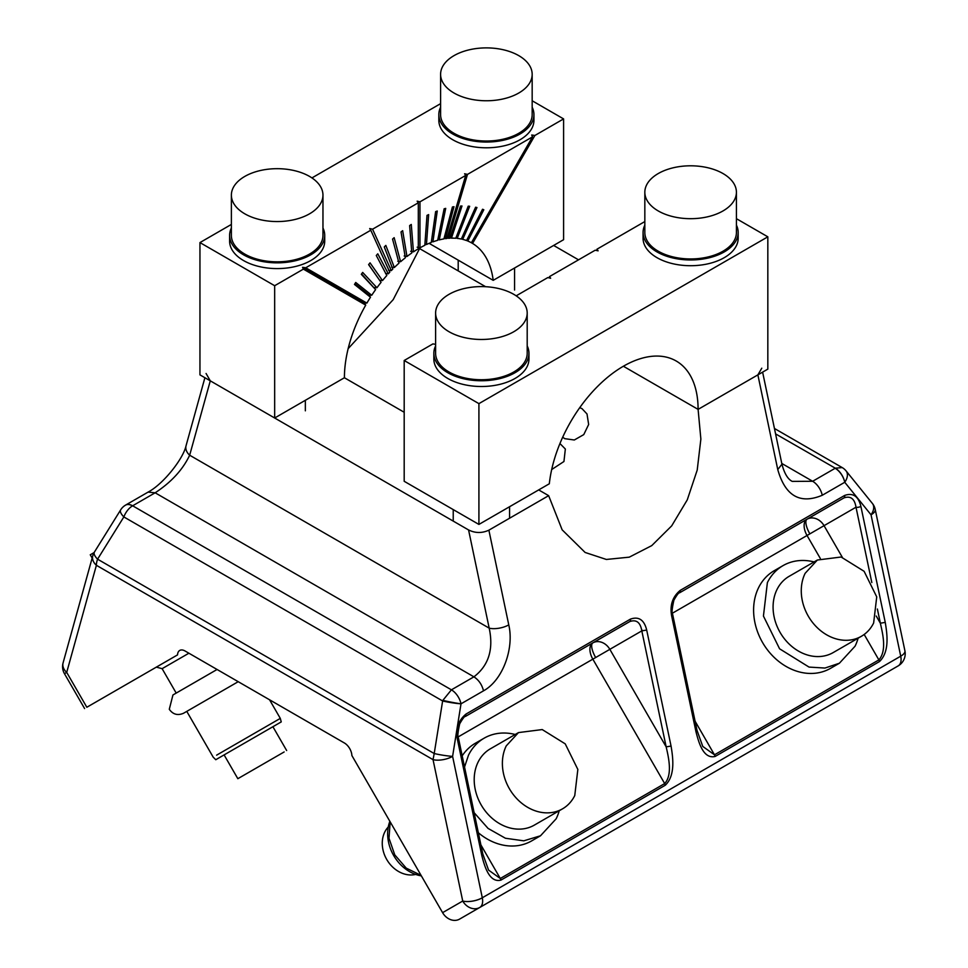 <?xml version="1.0" encoding="UTF-8"?>
<svg xmlns="http://www.w3.org/2000/svg" width="968" height="968" viewBox="0 0 968 968"><rect width="100%" height="100%" fill="white"/><g stroke="black" fill="none" stroke-linecap="round" stroke-linejoin="round"><path stroke-width="1.45" d="M695.097 721.22L714.481 754.81A3.521 2.033 60 0 1 715.122 756.456L879.513 661.543C889.798 651.585 887.16 634.004 885.248 622.388L880.36 623.21C882.864 634.258 886.894 650.786 878.871 659.91L864.182 634.463M679.524 592.839L843.987 497.879C850.642 495.652 854.647 498.762 856.002 507.22A3.521 1.416 -11.9 0 0 860.891 506.397C858.386 496.173 852.965 492.531 844.628 495.447L680.25 590.359C672.627 596.639 669.747 605.085 671.598 615.684A3.521 1.416 -11.9 0 0 672.651 614.341A3.521 1.416 -11.9 0 0 672.639 614.305L697.008 730.332L702.768 746.437L714.481 754.81L878.871 659.91A3.521 2.033 60 0 1 879.513 661.543M715.122 756.456C703.325 759.239 698.811 742.722 695.956 731.675L696.053 729.618M757.871 374.87L698.097 409.379L700.868 439.097L697.214 470.073L687.268 499.863L671.695 525.854L651.766 545.601L629.285 557.157L606.367 559.456L585.12 552.462L562.142 529.823L548.65 495.664L488.876 530.174C482.064 533.32 475.3 533.247 468.572 529.956L489.191 628.147C493.728 649.334 488.634 665.56 473.909 676.838L451.415 689.833L442.86 700.36A14.084 0.847 11 0 0 461.01 703.821L452.601 756.383A14.084 1.307 -170.9 0 1 434.209 753.54L433.035 759.65A14.084 5.675 -11.9 0 0 452.601 756.383L482.294 897.772L900.724 656.183L871.043 514.807L844.749 482.27A14.084 8.772 -38.9 0 0 846.105 470.932A14.084 14.084 0 0 0 842.196 467.58L835.299 468.197A14.084 8.216 60.9 0 1 844.749 482.27L822.255 495.265C800.088 504.534 785.266 495.979 777.764 469.577L757.871 374.87L761.78 368.203M176.2 693.076L162.116 668.67L156.344 667.134L177.543 654.888A10.563 6.098 -120 0 1 179.721 650.448A10.563 6.098 -120 0 1 185.009 650.968L344.414 743A10.563 6.098 -120 0 1 351.88 755.536L442.594 912.655L462.728 901.039A14.084 5.675 -11.9 0 0 482.294 897.772A14.084 8.131 -120 0 1 479.729 907.488L898.171 665.899M875.217 509.422A14.084 14.084 0 0 0 872.398 503.457A14.084 8.772 -38.9 0 1 871.043 514.807A14.084 5.675 168.1 0 0 875.217 509.422L904.911 650.798A14.084 5.675 168.1 0 1 900.724 656.183A14.084 8.131 -120 0 1 898.195 665.887L878.097 677.491M459.606 919.104L479.729 907.488L459.606 919.104A14.084 11.507 -120 0 1 442.594 912.655M820.344 558.524L807.034 535.486A14.084 8.131 60 0 1 807.034 519.223L679.609 592.791A3.521 2.033 -120 0 0 680.25 590.359M488.876 530.174L508.769 624.88A14.084 5.675 168.1 0 1 489.191 628.147L189.667 455.214C182.77 469.698 171.263 482.233 155.146 492.797L473.909 676.838C478.749 679.972 481.955 684.63 483.516 690.825L461.01 703.821A14.084 8.131 -120 0 0 451.415 689.833L132.64 505.792A14.084 8.131 120 0 0 132.495 505.877A14.084 8.131 120 0 0 123.856 516.936L97.574 559.177A14.084 8.131 120 0 0 96.389 565.3L433.035 759.65L462.728 901.039A14.084 11.507 60 0 0 479.729 907.488M781.793 463.454L812.648 481.277L792.223 481.386C787.807 479.196 784.382 473.473 781.938 464.192L777.764 469.577M623.368 366.243L698.097 409.379L623.368 366.243M538.692 489.917L548.65 495.664M344.414 377.75L274.67 418.007L199.952 374.87L199.952 242.581L274.67 285.717L303.395 269.128L365.722 305.114A105.669 61.008 120 0 0 344.414 377.75L404.188 412.259M419.955 247.856L393.177 299.669L348.141 348.661M419.132 248.328L485.621 286.709M579.747 407.661L582.034 408.665L587.007 413.977L588.653 424.492L583.764 434.608L574.327 439.992L564.719 438.661L562.711 437.185M559.94 443.538L565.348 449.019L563.945 461.506L551.699 469.541M206.075 373.491L210.286 380.835L468.572 529.956M500.928 880.118C489.397 883.046 484.581 866.554 481.761 855.349L457.404 739.358A3.521 1.416 -11.9 0 0 458.445 738.015L482.802 854.006L488.574 870.099L500.287 878.484A3.521 2.033 60 0 1 500.928 880.118L665.306 785.217C675.446 775.622 673.038 757.75 671.054 746.062L666.165 746.872C668.779 758.065 672.554 775.005 664.677 783.572L592.839 659.16L458.239 736.866M481.761 855.349L481.846 853.292M629.793 621.553L592.839 642.885L629.793 621.553A3.521 2.033 -120 0 0 630.434 619.121C638.759 616.192 644.18 619.847 646.697 630.071L641.808 630.882C640.405 622.4 636.399 619.29 629.793 621.553L465.402 716.453C464.725 715.969 462.813 718.438 459.691 723.846C457.779 732.449 457.368 737.168 458.445 738.015M177.543 654.888L86.83 707.257L66.707 672.397L96.389 565.3A14.084 10.007 15.5 0 1 92.783 555.777L63.089 662.874A14.084 10.007 15.5 0 0 66.707 672.397L64.457 673.692L66.707 672.397M553.635 245.448L578.537 259.835M425.981 244.372L424.843 245.037M89.746 705.575L86.83 707.257M210.286 380.835L189.667 455.214A14.084 10.007 -164.5 0 1 186.062 445.704L186.062 445.704C183.363 458.517 163.592 483.903 148.092 492.107L155.146 492.797L132.64 505.792A14.084 8.131 -120 0 0 125.598 505.09A14.084 8.131 -120 0 0 125.537 505.127M592.839 642.885L465.33 716.501L592.839 642.885A14.084 11.507 -120 0 1 609.84 649.334L592.839 659.16A14.084 8.131 60 0 1 592.839 642.885A14.084 4.876 60 0 0 595.659 657.526M549.473 277.961L549.473 276.606L550.647 278.239L547.827 277.562L516.174 295.833M644.833 221.563L597.002 249.175L598.103 250.833L595.211 250.204L549.473 276.606M549.316 483.77A105.669 61.008 -60 0 1 599.458 384.586A105.669 61.008 -60 0 1 676.208 361.016A105.669 61.008 -60 0 1 698.097 409.379L767.83 369.123L767.83 236.821L478.918 403.632L404.188 360.495L404.188 481.29L478.918 524.426L549.316 483.77M435.612 343.374L435.612 342.345M435.612 344.318L432.914 343.906L404.188 360.495M767.83 236.821L736.418 218.683M596.603 250.506L597.002 249.175M478.918 403.632L478.918 524.426M435.612 345.903A47.553 27.455 -0 0 0 433.846 353.296A47.553 27.455 -0 0 0 447.785 372.716A47.553 27.455 -0 0 0 499.597 378.669A47.553 27.455 -0 0 0 528.952 353.296A47.553 27.455 -0 0 0 527.197 345.903M435.612 313.039L435.612 353.296A45.786 26.439 -0 0 0 463.878 377.726A45.786 26.439 -0 0 0 513.778 371.99A45.786 26.439 -0 0 0 527.197 353.296L527.197 313.039A45.786 26.439 -0 0 0 498.931 288.609A45.786 26.439 -0 0 0 449.019 294.345A45.786 26.439 -0 0 0 435.612 313.039A45.786 26.439 -0 0 0 463.878 337.457A45.786 26.439 -0 0 0 513.778 331.734A45.786 26.439 -0 0 0 527.197 313.039M433.846 353.296L433.846 359.055A47.553 27.455 -0 0 0 447.785 378.464A47.553 27.455 -0 0 0 499.597 384.417A47.553 27.455 -0 0 0 528.952 359.055L528.952 353.296M644.833 225.108A47.553 27.455 -0 0 0 643.067 232.514A47.553 27.455 -0 0 0 656.994 251.922A47.553 27.455 -0 0 0 708.818 257.875A47.553 27.455 -0 0 0 738.173 232.514A47.553 27.455 -0 0 0 736.418 225.108M644.833 192.245L644.833 232.514A45.786 26.439 -0 0 0 673.099 256.931A45.786 26.439 -0 0 0 722.999 251.208A45.786 26.439 -0 0 0 736.418 232.514L736.418 192.245A45.786 26.439 -0 0 0 708.14 167.815A45.786 26.439 -0 0 0 658.24 173.55A45.786 26.439 -0 0 0 644.833 192.245A45.786 26.439 -0 0 0 673.099 216.675A45.786 26.439 -0 0 0 722.999 210.939A45.786 26.439 -0 0 0 736.418 192.245M643.067 232.514L643.067 238.261A47.553 27.455 -0 0 0 656.994 257.669A47.553 27.455 -0 0 0 708.818 263.623A47.553 27.455 -0 0 0 738.173 238.261L738.173 232.514M365.722 305.114L364.307 302.948L302.573 267.313L305.731 267.785L370.78 230.227L369.691 228.557L372.571 229.198L418.309 202.784L418.309 248.812A105.669 61.008 120 0 0 413.445 251.862L411.279 224.455L409.633 225.58L411.799 252.975A105.669 61.008 120 0 0 406.971 256.496L402.652 230.674L401.018 231.933L405.35 257.766A105.669 61.008 120 0 0 400.595 261.735L397.8 261.287M372.571 229.198L391.302 270.604L388.543 270.253M400.595 261.735L394.145 237.668L392.548 239.084L398.998 263.139A105.669 61.008 120 0 0 394.351 267.519L385.833 245.4L384.284 246.949L392.802 269.068A105.669 61.008 120 0 0 391.302 270.604M413.445 251.862L410.626 251.269M419.967 247.856L419.967 201.84L465.705 175.426L446.962 238.467A105.669 61.008 120 0 0 445.461 238.66L453.992 206.716L452.431 206.958L443.913 238.902A105.669 61.008 120 0 0 439.266 239.895L445.716 208.386L444.13 208.81L437.681 240.318A105.669 61.008 120 0 0 432.926 241.855L437.246 211.024L435.624 211.629L431.292 242.46A105.669 61.008 120 0 0 426.464 244.505L428.642 214.606L426.997 215.38L424.831 245.291A105.669 61.008 120 0 0 419.967 247.856L417.147 247.179M426.464 244.505L424.916 244.081M432.926 241.855L431.45 241.395M439.266 239.895L437.863 239.411M445.461 238.66L444.118 238.152M429.102 243.343L493.196 280.345A105.669 61.008 120 0 0 472.553 243.44L534.88 135.484L531.71 135.012L532.545 136.839L471.38 242.762A105.669 61.008 120 0 0 467.798 241.032L483.806 209.753L482.548 209.257L466.528 240.548A105.669 61.008 120 0 0 462.668 239.35L476.958 207.539L475.603 207.225L461.312 239.036A105.669 61.008 120 0 0 457.211 238.382L469.661 206.281L468.234 206.16L455.783 238.261A105.669 61.008 120 0 0 451.463 238.152L461.99 206.002L460.49 206.063L449.963 238.213A105.669 61.008 120 0 0 448.486 238.322L447.168 237.789M451.463 238.152L450.156 237.62M457.211 238.382L455.952 237.813M462.668 239.35L461.446 238.745M467.798 241.032L466.6 240.403M472.553 243.44L471.392 242.762M370.78 230.227L389.777 272.214A105.669 61.008 120 0 0 388.313 273.811L377.774 253.822L376.286 255.492L386.813 275.481A105.669 61.008 120 0 0 382.493 280.575L370.042 262.848L368.602 264.627L381.065 282.353A105.669 61.008 120 0 0 376.951 287.738L362.673 272.431L361.318 274.307L375.608 289.613A105.669 61.008 120 0 0 371.736 295.264L355.728 282.474L354.469 284.435L370.478 297.224A105.669 61.008 120 0 0 366.884 303.093L364.307 302.948M370.478 297.224L369.111 295.095L354.905 283.745M371.736 295.264L369.111 295.095M375.608 289.613L361.596 273.92M376.951 287.738L374.289 287.52M381.065 282.353L368.687 264.53M382.493 280.575L379.783 280.309M388.313 273.811L385.566 273.496M394.351 267.519L391.592 267.132M406.971 256.496L404.164 255.976M418.309 202.784L417.147 201.162L419.967 201.84M534.88 135.484L563.594 118.907L563.594 239.701L493.196 280.345M532.17 100.769L563.594 118.907M199.952 242.581L231.376 224.431M311.938 177.918L440.597 103.649M302.573 267.313L303.395 269.128M448.486 238.322L467.483 174.397L464.604 173.756L465.705 175.426M467.483 174.397L532.545 136.839M305.731 267.785L366.884 303.093M274.67 418.007L274.67 285.717M440.597 107.194A47.553 27.455 -0 0 0 438.831 114.599A47.553 27.455 -0 0 0 452.758 134.007A47.553 27.455 -0 0 0 504.582 139.961A47.553 27.455 -0 0 0 533.937 114.599A47.553 27.455 -0 0 0 532.17 107.194M440.597 74.33L440.597 114.599A45.786 26.439 -0 0 0 468.863 139.017A45.786 26.439 -0 0 0 518.763 133.281A45.786 26.439 -0 0 0 532.17 114.599L532.17 74.33A45.786 26.439 -0 0 0 503.904 49.9A45.786 26.439 -0 0 0 454.004 55.636A45.786 26.439 -0 0 0 440.597 74.33A45.786 26.439 -0 0 0 468.863 98.748A45.786 26.439 -0 0 0 518.763 93.025A45.786 26.439 -0 0 0 532.17 74.33M438.831 114.599L438.831 120.347A47.553 27.455 -0 0 0 452.758 139.755A47.553 27.455 -0 0 0 504.582 145.708A47.553 27.455 -0 0 0 533.937 120.347L533.937 114.599M231.376 227.988A47.553 27.455 -0 0 0 229.61 235.381A47.553 27.455 -0 0 0 243.537 254.802A47.553 27.455 -0 0 0 295.361 260.755A47.553 27.455 -0 0 0 324.716 235.381A47.553 27.455 -0 0 0 322.961 227.988M231.376 195.125L231.376 235.381A45.786 26.439 -0 0 0 259.642 259.811A45.786 26.439 -0 0 0 309.542 254.076A45.786 26.439 -0 0 0 322.961 235.381L322.961 195.125A45.786 26.439 -0 0 0 294.695 170.695A45.786 26.439 -0 0 0 244.783 176.43A45.786 26.439 -0 0 0 231.376 195.125A45.786 26.439 -0 0 0 259.642 219.542A45.786 26.439 -0 0 0 309.542 213.819A45.786 26.439 -0 0 0 322.961 195.125M229.61 235.381L229.61 241.141A47.553 27.455 -0 0 0 243.537 260.549A47.553 27.455 -0 0 0 295.361 266.502A47.553 27.455 -0 0 0 324.716 241.141L324.716 235.381M388.277 826.975A28.181 23.002 60 0 0 384.744 832.093A28.181 23.002 60 0 0 388.749 862.585A28.181 23.002 60 0 0 415.671 874.419M515.194 734.482A56.362 46.016 60 0 0 484.157 738.173L475.349 743.255A56.362 46.016 60 0 0 462.196 755.851M478.337 832.734A56.362 46.016 60 0 0 531.71 840.865L540.507 835.783L556.164 818.783A56.362 46.016 60 0 0 559.226 810.748M484.157 738.173A56.362 46.016 60 0 0 468.5 755.173L464.543 767.007M474.139 812.696L488.066 828.414L505.441 838.252L523.785 840.829L540.507 835.783M518.497 732.582L490.316 748.845A44.032 35.949 60 0 0 478.083 762.131A44.032 35.949 60 0 0 487.618 813.834A44.032 35.949 60 0 0 534.348 825.111L562.529 808.837A44.032 35.949 60 0 0 574.762 795.551L577.848 769.439L565.227 743.86L542.225 729.57L518.497 732.582L506.264 745.868A44.032 35.949 60 0 0 515.787 797.559A44.032 35.949 60 0 0 562.529 808.837M390.164 821.856L389.003 838.276L394.762 854.865L406.245 868.139L421.044 875.338M389.862 821.324A37.8 30.867 60 0 0 421.358 875.871M814.076 561.924A56.362 46.016 60 0 0 783.039 565.615L774.231 570.696A56.362 46.016 60 0 0 758.573 587.697A56.362 46.016 60 0 0 770.77 653.872A56.362 46.016 60 0 0 830.592 668.307L839.401 663.225L855.046 646.225A56.362 46.016 60 0 0 858.108 638.19M783.039 565.615A56.362 46.016 60 0 0 767.382 582.615L763.437 616.047L779.579 648.79L809.03 667.085L824.954 668.053L839.401 663.225M817.379 560.024L789.198 576.287A44.032 35.949 60 0 0 776.965 589.572A44.032 35.949 60 0 0 786.5 641.276A44.032 35.949 60 0 0 833.23 652.553L861.411 636.279A44.032 35.949 60 0 0 873.644 622.993L876.73 596.881L864.109 571.301L841.107 557.011L817.379 560.024L805.146 573.31A44.032 35.949 60 0 0 814.681 625.001A44.032 35.949 60 0 0 861.411 636.279M284.156 751.955L237.838 778.695L284.156 751.955M92.142 558.052L90.266 554.785L94.114 552.571M162.116 668.67L188.893 653.219M186.776 711.383L238.213 681.69L186.776 711.383L213.19 757.145L215.767 759.723L281.24 721.91L272.916 726.726L286.649 750.527M216.614 755.161L280.296 718.389L269.552 699.779M237.838 778.695L224.104 754.907L215.767 759.723M672.433 613.192L809.853 533.864A14.084 4.876 60 0 1 807.034 519.223A14.084 11.507 60 0 1 824.046 525.672L809.853 533.864M877.383 609.029L880.36 623.21L876.221 616.023M842.329 557.326L824.046 525.672L856.002 507.22L871.829 582.554M641.808 630.882L609.84 649.334L666.165 746.872L641.808 630.882L642.655 630.398M844.628 495.447A3.521 2.033 -120 0 1 843.987 497.879L679.609 592.791C678.919 592.307 677.019 594.763 673.897 600.172C671.986 608.775 671.562 613.494 672.651 614.341M508.769 624.88C514.298 648.318 502.84 680.25 483.516 690.825M457.404 739.358C455.541 728.747 458.421 720.313 466.044 714.033L465.402 716.453M630.434 619.121L466.044 714.033M671.054 746.062L646.697 630.071M695.956 731.675L671.598 615.684M885.248 622.388L860.891 506.397M461.01 703.821A14.084 1.307 -170.9 0 1 442.63 700.977L434.209 753.54L97.574 559.177A14.084 5.155 -148.1 0 1 94.392 552.099A14.084 14.084 0 0 0 92.783 555.777M822.255 495.265A14.084 8.131 60 0 0 812.648 481.277L835.154 468.282A14.084 8.131 60 0 1 844.749 482.27M665.306 785.217L664.677 783.572L500.287 878.484L480.89 844.895M442.86 700.36L442.63 700.977L123.856 516.936A14.084 5.155 -148.1 0 1 120.673 509.858L94.392 552.099M482.294 897.808A14.084 5.711 168.3 0 1 462.728 901.039M898.195 665.887A14.084 11.507 59.6 0 0 898.244 665.851A14.084 14.084 0 0 0 904.911 650.798M835.299 468.197L775.586 433.894M132.495 505.877A14.084 7.986 -120.5 0 0 125.489 505.163A14.084 14.084 0 0 0 120.673 509.858M176.878 692.689L217.074 669.481L172.945 694.963L169.291 709.278C172.909 714.432 177.652 715.763 183.509 713.271L187.453 710.996M872.398 503.457L846.105 470.932M781.938 464.192L762.615 372.135M84.591 708.552L64.457 673.692A14.084 14.084 0 0 0 64.457 673.692A14.084 14.084 0 0 1 63.089 662.874M204.901 377.726L186.062 445.704M148.092 492.107L125.598 505.09A14.084 14.084 0 0 0 125.489 505.163M774.436 428.473L842.196 467.58M453.23 521.099L453.23 509.591M509.579 518.219L509.579 506.712M514.565 290.037L514.565 268.015M458.203 270.883L458.203 260.15M305.344 410.819L305.344 400.304M281.24 721.91L280.296 718.389"/></g></svg>
